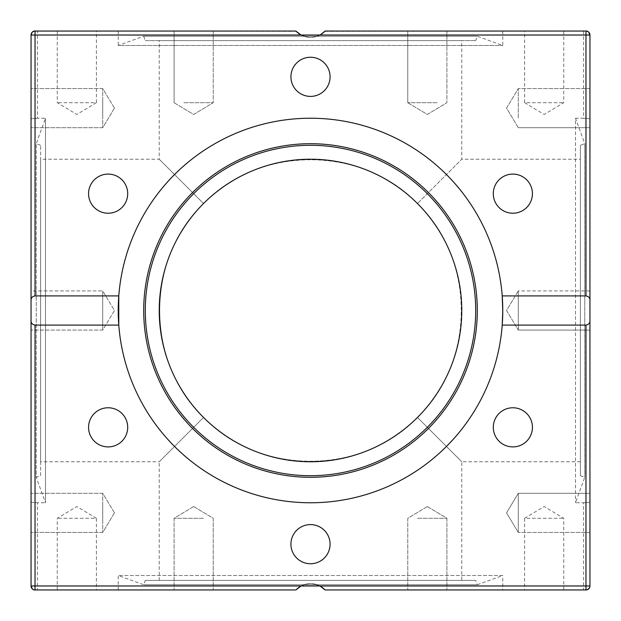 <?xml version="1.0" encoding="UTF-8"?>
<svg xmlns="http://www.w3.org/2000/svg" width="621" height="621" viewBox="0 0 621 621"><rect width="100%" height="100%" fill="white"/><g stroke="black" fill="none" stroke-linecap="round" stroke-linejoin="round"><path stroke-width="0.47" stroke-dasharray="3.1 2.33" d="M35.032 325.094L118.782 325.094L118.782 295.906L35.032 295.906C32.098 296.458 30.771 298.173 31.05 301.045L31.05 319.955C30.771 322.827 32.098 324.542 35.032 325.094L35.032 589.95L37.423 589.95L35.032 589.95A3.982 3.982 0 0 1 31.05 585.968L31.05 319.955M585.968 295.906L502.218 295.906L502.769 309.895L502.218 325.094L585.968 325.094C588.902 324.542 590.229 322.827 589.95 319.955L589.95 301.045C590.229 298.173 588.902 296.458 585.968 295.906L585.968 35.032L319.955 35.032C313.652 38.207 307.348 38.207 301.045 35.032A19.903 19.903 0 0 0 319.955 35.032L325.094 31.05L321.857 33.86M31.05 301.045L31.05 502.218C39.457 502.925 39.457 502.925 31.05 502.218L31.05 118.782C39.457 118.075 39.457 118.075 31.05 118.782C39.457 118.075 39.457 118.075 31.05 118.782L31.05 35.032L32.401 32.044M589.95 319.955L589.95 502.218C581.543 502.925 581.543 502.925 589.95 502.218C581.543 502.925 581.543 502.925 589.95 502.218L589.95 585.968L588.599 588.956M324.791 31.368L585.968 31.05A3.982 3.982 0 0 1 589.95 35.032L589.95 301.045M118.782 325.094A192.269 192.269 0 0 0 310.5 502.769A192.269 192.269 0 0 0 502.218 325.094A192.269 192.269 0 0 1 310.422 502.769A192.269 192.269 0 0 1 118.774 324.946M502.769 310.5A192.269 192.269 0 0 0 214.361 143.987A192.269 192.269 0 0 0 214.361 477.013A192.269 192.269 0 0 0 502.769 310.5M502.218 295.906A192.269 192.269 0 0 0 310.5 118.231A192.269 192.269 0 0 0 118.782 295.906A192.269 192.269 0 0 1 310.578 118.231A192.269 192.269 0 0 1 502.226 296.054M522.649 210.612A19.577 19.577 0 0 0 522.649 176.713A19.577 19.577 0 0 0 493.291 193.667A19.577 19.577 0 0 0 522.649 210.612A19.577 19.577 0 0 0 522.649 176.713A19.577 19.577 0 0 0 493.291 193.667A19.577 19.577 0 0 0 522.649 210.612A19.577 19.577 0 0 0 529.814 183.878A19.577 19.577 0 0 0 503.08 176.713A19.577 19.577 0 0 0 495.915 203.447A19.577 19.577 0 0 0 522.649 210.612M117.92 176.713A19.577 19.577 0 0 0 88.562 193.667A19.577 19.577 0 0 0 117.92 210.612A19.577 19.577 0 0 0 117.92 176.713A19.577 19.577 0 0 0 88.562 193.667A19.577 19.577 0 0 0 117.92 210.612A19.577 19.577 0 0 0 117.92 176.713A19.577 19.577 0 0 0 91.186 183.878A19.577 19.577 0 0 0 98.351 210.612A19.577 19.577 0 0 0 125.085 203.447A19.577 19.577 0 0 0 117.92 176.713M330.077 76.825A19.577 19.577 0 0 0 300.711 59.88A19.577 19.577 0 0 0 300.711 93.779A19.577 19.577 0 0 0 330.077 76.825A19.577 19.577 0 0 0 300.711 59.88A19.577 19.577 0 0 0 300.711 93.779A19.577 19.577 0 0 0 330.077 76.825A19.577 19.577 0 0 0 310.5 57.256A19.577 19.577 0 0 0 290.923 76.825A19.577 19.577 0 0 0 310.5 96.402A19.577 19.577 0 0 0 330.077 76.825M31.05 98.351L31.05 127.709L31.05 98.351M31.05 503.08L31.05 532.438L31.05 503.08M31.05 330.077L31.05 290.923L31.05 330.077L31.05 290.923L102.706 290.923L102.706 330.077L102.706 290.923L102.706 330.077L102.706 290.923L114.466 310.5L102.706 330.077L31.05 330.077L102.706 330.077L114.466 310.5L102.706 290.923L31.05 290.923M589.95 290.923L518.294 290.923L518.294 330.077L589.95 330.077L518.294 330.077L518.294 290.923L518.294 330.077L518.294 290.923L589.95 290.923L589.95 330.077L589.95 118.782C581.543 118.075 581.543 118.075 589.95 118.782C581.543 118.075 581.543 118.075 589.95 118.782L589.95 532.438L589.95 493.291L589.95 532.438L589.95 493.291L518.294 493.291L518.294 532.438L518.294 493.291L518.294 532.438L518.294 493.291L506.534 512.868L518.294 532.438L506.534 512.868L518.294 493.291L589.95 493.291M587.078 31.205L588.599 32.044M587.078 589.795L325.094 589.95L322.175 587.365M589.577 587.645L589.95 585.968A3.982 3.982 0 0 1 585.968 589.95L585.968 585.968L589.95 585.968A3.982 3.982 0 0 1 585.968 589.95M589.95 98.351L589.95 127.709L589.95 98.351M583.577 31.05L583.577 118.231L575.504 118.231L575.504 502.769L575.504 118.231L584.772 143.707L584.772 477.293L584.772 143.707L580.394 145.298L580.394 475.702L580.394 145.298M33.922 31.205L295.906 31.05L298.825 33.635M40.606 475.702L40.606 145.298L40.606 475.702L36.228 477.293L36.228 143.707L36.228 477.293L45.496 502.769L45.496 118.231L45.496 502.769L37.423 502.769L37.423 589.95M31.05 502.218C39.457 502.925 39.457 502.925 31.05 502.218M31.05 522.649L31.05 493.291L31.05 522.649M31.05 117.92L31.05 88.562L31.05 117.92M33.922 589.795L32.401 588.956M324.504 589.337L319.955 585.968C313.652 582.793 307.348 582.793 301.045 585.968L295.906 589.95L299.143 587.14M319.947 585.968L315.421 584.198L311.105 583.593L307.504 583.81L301.045 585.968A19.903 19.903 0 0 1 319.955 585.968L585.968 585.968L585.968 325.094M300.277 586.41L299.57 586.845M301.053 585.968L305.579 584.198L309.895 583.593L313.496 583.81L321.857 587.14M324.62 589.453L325.094 589.95L324.62 589.461M295.906 589.95L35.032 589.95M203.447 589.95L174.09 589.95L203.447 589.95M96.402 589.95L57.256 589.95L96.402 589.95L96.402 518.294L57.256 518.294L96.402 518.294L76.825 506.534L57.256 518.294L57.256 589.95M502.769 589.95L325.094 589.95L502.769 589.95L502.769 575.504L118.231 575.504L502.769 575.504L477.293 584.772L143.707 584.772L477.293 584.772L475.702 580.394L145.298 580.394L475.702 580.394M301.053 35.032L305.579 36.802L309.895 37.407L313.496 37.19L319.955 35.032M320.723 34.59L321.43 34.155M295.906 31.05L118.231 31.05L296.209 31.368M203.447 31.05L174.09 31.05L203.447 31.05M96.402 31.05L57.256 31.05L96.402 31.05L96.402 102.706L57.256 102.706L96.402 102.706L76.825 114.466L57.256 102.706L57.256 31.05M319.947 35.032L315.421 36.802L311.105 37.407L307.504 37.19L299.143 33.86M296.496 31.663L301.045 35.032L31.05 35.032A3.982 3.982 0 0 1 35.032 31.05L35.032 295.906M325.094 31.05L502.769 31.05L325.094 31.05M417.553 31.05L446.91 31.05L417.553 31.05M524.598 31.05L563.744 31.05L524.598 31.05L524.598 102.706L563.744 102.706L524.598 102.706L544.175 114.466L563.744 102.706L563.744 31.05M118.231 31.05L118.231 45.496L502.769 45.496L118.231 45.496L143.707 36.228L477.293 36.228L143.707 36.228L145.298 40.606L475.702 40.606L145.298 40.606M524.598 589.95L563.744 589.95L524.598 589.95L524.598 518.294L563.744 518.294L524.598 518.294L544.175 506.534L563.744 518.294L563.744 589.95M417.553 589.95L446.91 589.95L417.553 589.95M589.95 117.92L589.95 88.562L589.95 117.92M98.351 410.388A19.577 19.577 0 0 0 98.351 444.287A19.577 19.577 0 0 0 127.709 427.333A19.577 19.577 0 0 0 98.351 410.388A19.577 19.577 0 0 0 98.351 444.287A19.577 19.577 0 0 0 127.709 427.333A19.577 19.577 0 0 0 98.351 410.388A19.577 19.577 0 0 0 91.186 437.122A19.577 19.577 0 0 0 117.92 444.287A19.577 19.577 0 0 0 125.085 417.553A19.577 19.577 0 0 0 98.351 410.388M290.923 544.175A19.577 19.577 0 0 0 320.289 561.12A19.577 19.577 0 0 0 320.289 527.221A19.577 19.577 0 0 0 290.923 544.175A19.577 19.577 0 0 0 320.289 561.12A19.577 19.577 0 0 0 320.289 527.221A19.577 19.577 0 0 0 290.923 544.175A19.577 19.577 0 0 0 310.5 563.744A19.577 19.577 0 0 0 330.077 544.175A19.577 19.577 0 0 0 310.5 524.598A19.577 19.577 0 0 0 290.923 544.175M503.08 444.287A19.577 19.577 0 0 0 532.438 427.333A19.577 19.577 0 0 0 503.08 410.388A19.577 19.577 0 0 0 503.08 444.287A19.577 19.577 0 0 0 532.438 427.333A19.577 19.577 0 0 0 503.08 410.388A19.577 19.577 0 0 0 503.08 444.287A19.577 19.577 0 0 0 529.814 437.122A19.577 19.577 0 0 0 522.649 410.388A19.577 19.577 0 0 0 495.915 417.553A19.577 19.577 0 0 0 503.08 444.287M417.553 518.294L446.91 518.294L417.553 518.294M203.447 518.294L174.09 518.294L203.447 518.294M437.122 102.706L407.764 102.706L437.122 102.706M183.878 102.706L213.236 102.706L183.878 102.706M102.706 98.351L102.706 127.709L102.706 98.351M102.706 117.92L102.706 88.562L102.706 117.92M102.706 522.649L102.706 493.291L102.706 522.649M102.706 503.08L102.706 532.438L102.706 503.08M518.294 117.92L518.294 88.562L518.294 117.92M518.294 290.923L506.534 310.5L518.294 330.077L506.534 310.5L518.294 290.923M477.293 310.5A166.793 166.793 0 0 0 227.1 166.055A166.793 166.793 0 0 0 227.1 454.945A166.793 166.793 0 0 0 477.293 310.5M475.702 310.5A165.202 165.202 0 0 0 227.899 167.429A165.202 165.202 0 0 0 227.899 453.571A165.202 165.202 0 0 0 475.702 310.5M461.768 310.5A151.268 151.268 0 0 1 252.615 450.256A151.268 151.268 0 0 1 203.533 203.533A151.268 151.268 0 0 1 461.768 310.5M40.606 461.768L40.606 159.232L40.606 461.768L159.232 461.768L203.533 417.467C145.167 361.484 145.167 259.516 203.533 203.533L159.232 159.232L203.533 203.533C145.167 259.516 145.167 361.484 203.533 417.467L159.232 461.768L159.232 580.394L461.768 580.394L159.232 580.394M159.232 40.606L461.768 40.606L159.232 40.606L159.232 159.232L40.606 159.232M580.394 159.232L580.394 461.768L580.394 159.232L461.768 159.232L417.467 203.533L461.768 159.232L461.768 40.606M417.467 417.467L461.768 461.768L417.467 417.467C475.833 361.484 475.833 259.516 417.467 203.533C475.833 259.516 475.833 361.484 417.467 417.467C361.484 475.833 259.516 475.833 203.533 417.467C259.516 475.833 361.484 475.833 417.467 417.467M417.467 203.533C361.484 145.167 259.516 145.167 203.533 203.533C259.516 145.167 361.484 145.167 417.467 203.533M589.95 35.032L585.968 35.032L585.968 31.05M31.05 35.032A3.982 3.982 0 0 1 35.032 31.05M31.05 585.968L301.045 585.968M580.394 475.702L584.772 477.293L575.504 502.769L583.577 502.769L583.577 589.95M40.606 145.298L36.228 143.707L45.496 118.231L37.423 118.231L37.423 31.05M118.231 589.95L118.231 575.504L143.707 584.772L145.298 580.394M502.769 31.05L502.769 45.496L477.293 36.228L475.702 40.606M427.333 506.534L407.764 518.294L407.764 589.95L407.764 518.294L427.333 506.534L446.91 518.294L446.91 589.95L446.91 518.294L427.333 506.534M193.667 506.534L174.09 518.294L174.09 589.95L174.09 518.294L193.667 506.534L213.236 518.294L213.236 589.95L213.236 518.294L193.667 506.534M407.764 102.706L427.333 114.466L446.91 102.706L427.333 114.466L407.764 102.706L407.764 31.05L407.764 102.706M446.91 31.05L446.91 102.706L446.91 31.05M174.09 102.706L193.667 114.466L213.236 102.706L193.667 114.466L174.09 102.706L174.09 31.05L174.09 102.706M213.236 31.05L213.236 102.706L213.236 31.05M114.466 108.132L102.706 88.562L31.05 88.562L102.706 88.562L114.466 108.132L102.706 127.709L31.05 127.709L102.706 127.709L114.466 108.132M114.466 512.868L102.706 493.291L31.05 493.291L102.706 493.291L114.466 512.868L102.706 532.438L31.05 532.438L102.706 532.438L114.466 512.868M518.294 127.709L506.534 108.132L518.294 88.562L506.534 108.132L518.294 127.709L589.95 127.709L518.294 127.709M589.95 88.562L518.294 88.562L589.95 88.562M589.95 532.438L518.294 532.438L589.95 532.438M580.394 461.768L461.768 461.768L461.768 580.394"/><path stroke-width="0.93" d="M31.05 319.955L31.05 301.045C30.771 298.173 32.098 296.458 35.032 295.906L118.782 295.906L118.782 325.094L35.032 325.094C32.098 324.542 30.771 322.827 31.05 319.955L31.05 585.968C31.873 588.902 33.2 590.229 35.032 589.95L33.922 589.795M502.226 296.054A192.269 192.269 0 0 1 502.218 325.094L502.769 311.105L502.218 295.906L585.968 295.906C588.902 296.458 590.229 298.173 589.95 301.045L589.95 319.955C590.229 322.827 588.902 324.542 585.968 325.094L502.218 325.094A192.269 192.269 0 0 1 310.5 502.769A192.269 192.269 0 0 1 118.782 325.094M118.774 324.946A192.269 192.269 0 0 1 310.5 118.231A192.269 192.269 0 0 1 502.218 295.906M35.032 295.906L35.032 35.032L301.045 35.032L295.906 31.05L35.032 31.05C33.2 30.771 31.873 32.098 31.05 35.032L31.05 301.045M31.05 290.923L31.05 330.077M585.968 325.094L585.968 585.968L301.045 585.968L300.277 586.41M98.351 410.388A19.577 19.577 0 0 1 127.709 427.333A19.577 19.577 0 0 1 98.351 444.287A19.577 19.577 0 0 1 98.351 410.388M290.923 544.175A19.577 19.577 0 0 1 320.289 527.221A19.577 19.577 0 0 1 320.289 561.12A19.577 19.577 0 0 1 290.923 544.175M503.08 444.287A19.577 19.577 0 0 1 503.08 410.388A19.577 19.577 0 0 1 532.438 427.333A19.577 19.577 0 0 1 503.08 444.287M589.95 301.045L589.95 35.032C589.127 32.098 587.8 30.771 585.968 31.05L587.078 31.205M588.599 32.044L589.95 35.032A3.982 3.982 0 0 0 585.968 31.05L325.094 31.05L320.723 34.59M588.599 588.956L587.078 589.795M319.955 585.968L325.094 589.95L585.968 589.95L587.8 589.508L589.577 587.645M585.968 589.95A3.982 3.982 0 0 0 589.95 585.968L585.968 585.968L585.968 589.95A3.982 3.982 0 0 0 589.95 585.968L589.95 319.955M589.95 493.291L589.95 290.923M32.401 32.044L33.922 31.205M32.401 588.956L31.05 585.968A3.982 3.982 0 0 0 35.032 589.95L295.906 589.95L301.045 585.968L35.032 585.968L35.032 325.094M322.175 587.365L319.947 585.968M299.57 586.845L296.496 589.337M299.143 587.14L301.053 585.968M321.857 587.14L324.504 589.337M301.045 35.032L589.95 35.032A3.982 3.982 0 0 0 585.968 31.05L585.968 295.906M298.825 33.635L301.053 35.032M321.43 34.155L324.504 31.663M321.857 33.86L319.947 35.032M299.143 33.86L296.496 31.663M35.032 31.05A3.982 3.982 0 0 0 31.05 35.032L35.032 35.032L35.032 31.05M330.077 76.825A19.577 19.577 0 0 1 300.711 93.779A19.577 19.577 0 0 1 300.711 59.88A19.577 19.577 0 0 1 330.077 76.825M117.92 176.713A19.577 19.577 0 0 1 117.92 210.612A19.577 19.577 0 0 1 88.562 193.667A19.577 19.577 0 0 1 117.92 176.713M522.649 210.612A19.577 19.577 0 0 1 493.291 193.667A19.577 19.577 0 0 1 522.649 176.713A19.577 19.577 0 0 1 522.649 210.612M477.293 310.5A166.793 166.793 0 0 1 227.1 454.945A166.793 166.793 0 0 1 227.1 166.055A166.793 166.793 0 0 1 477.293 310.5M475.702 310.5A165.202 165.202 0 0 1 227.899 453.571A165.202 165.202 0 0 1 227.899 167.429A165.202 165.202 0 0 1 475.702 310.5M461.768 310.5A151.268 151.268 0 0 0 203.533 203.533A151.268 151.268 0 0 0 252.615 450.256A151.268 151.268 0 0 0 461.768 310.5M31.05 585.968A3.982 3.982 0 0 0 35.032 589.95L35.032 585.968L31.05 585.968"/></g></svg>
